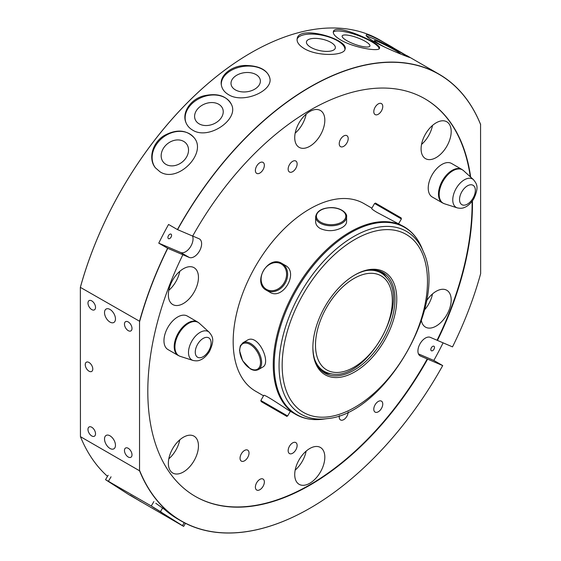 <?xml version="1.0" encoding="UTF-8"?>
<svg xmlns="http://www.w3.org/2000/svg" width="561" height="561" viewBox="0 0 561 561"><rect width="100%" height="100%" fill="white"/><g stroke="black" fill="none" stroke-linecap="round" stroke-linejoin="round"><path stroke-width="0.84" d="M443.092 342.862A257.941 148.924 -60 0 1 433.835 360.45L418.443 353.886M470.672 177.129A229.568 132.543 120 0 0 424.922 98.799A229.568 132.543 120 0 0 310.142 110.166A229.568 132.543 -60 0 0 192.661 236.076L177.416 229.561A257.941 148.924 -60 0 1 310.051 86.948A257.941 148.924 -60 0 1 439.018 74.171A257.941 148.924 -60 0 1 480.56 124.339L480.651 273.649A257.815 148.847 120 0 1 452.517 346.88L430.308 337.357A10.575 6.108 120 0 0 425.406 338.073A10.575 6.108 -60 0 0 418.492 347.392A10.575 6.108 -60 0 0 420.112 355.87A10.575 6.108 -60 0 0 420.498 356.06L442.699 365.583L433.835 360.45M310.051 508.168L310.051 508.168A257.941 148.924 -60 0 1 181.077 520.945A257.941 148.924 -60 0 1 139.535 470.777L139.535 321.229A257.941 148.924 -60 0 1 167.606 248.257L189.239 257.443A10.575 6.108 120 0 0 199.611 250.823A10.575 6.108 120 0 0 199.435 238.937A10.575 6.108 120 0 0 199.05 238.748L192.689 236.034M192.556 236.034A10.575 6.108 -60 0 1 189.856 247.752A10.575 6.108 -60 0 1 180.67 252.492L158.756 243.151A257.941 148.924 120 0 1 168.566 224.456L177.416 229.561M167.606 248.257L158.756 243.151M250.858 52.888L250.858 52.881A257.815 148.847 120 0 0 250.858 52.888A257.815 148.847 120 0 0 80.349 287.351L139.535 321.229M392.995 47.608C380.47 40.175 366.663 33.176 366.172 35.126C365.877 36.128 368.605 38.351 374.362 41.787C387.406 49.263 410.498 58.014 409.796 57.46L379.923 40.055A257.941 148.924 -60 0 0 250.949 52.832A257.941 148.924 120 0 0 80.44 287.106M91.752 300.878A5.33 3.078 -120 0 0 89.087 300.612A5.33 3.078 -120 0 0 89.087 306.769A5.33 3.078 -120 0 0 94.416 309.847A5.33 3.078 -120 0 0 95.237 305.577A5.33 3.078 -120 0 0 91.752 300.878M91.752 435.946A5.33 3.078 -120 0 0 94.416 436.213A5.33 3.078 -120 0 0 94.416 430.056A5.33 3.078 -120 0 0 89.087 426.977A5.33 3.078 -120 0 0 88.266 431.248A5.33 3.078 -120 0 0 91.752 435.946M128.231 321.937A5.33 3.078 -120 0 0 125.566 321.67A5.33 3.078 -120 0 0 125.566 327.827A5.33 3.078 -120 0 0 130.895 330.906A5.33 3.078 -120 0 0 131.716 326.635A5.33 3.078 -120 0 0 128.231 321.937M128.231 457.012A5.33 3.078 -120 0 0 130.895 457.271A5.33 3.078 -120 0 0 130.895 451.114A5.33 3.078 -120 0 0 125.566 448.036A5.33 3.078 -120 0 0 124.745 452.313A5.33 3.078 -120 0 0 128.231 457.012M109.991 322.077A7.735 4.467 -120 0 0 113.862 322.463A7.735 4.467 -120 0 0 113.862 313.529A7.735 4.467 -120 0 0 106.12 309.055A7.735 4.467 -120 0 0 104.935 315.261A7.735 4.467 -120 0 0 109.991 322.077M109.991 435.806A7.735 4.467 -120 0 0 106.12 435.427A7.735 4.467 -120 0 0 106.12 444.361A7.735 4.467 -120 0 0 113.862 448.828A7.735 4.467 -120 0 0 115.047 442.629A7.735 4.467 -120 0 0 109.991 435.806M461.829 169.394L451.577 163.475A19.347 11.171 120 0 0 441.907 164.436A19.347 11.171 120 0 0 429.27 181.484A19.347 11.171 120 0 0 432.236 196.988L442.489 202.907A19.347 11.171 -60 0 1 439.522 187.402A19.347 11.171 -60 0 1 452.159 170.355A19.347 11.171 -60 0 1 461.829 169.394L463.568 170.663A19.263 11.122 -60 0 0 452.811 170.796A19.263 11.122 -60 0 0 439.922 188.868A19.263 11.122 -60 0 0 444.452 203.776L457.243 207.865A16.388 9.46 -60 0 1 453.393 195.179A16.388 9.46 -60 0 1 464.354 179.815A16.388 9.46 -60 0 1 473.505 179.702L463.568 170.663M197.563 321.972L187.311 316.053A19.347 11.171 120 0 0 177.641 317.007A19.347 11.171 120 0 0 165.004 334.054A19.347 11.171 120 0 0 167.97 349.559L178.223 355.478A19.347 11.171 -60 0 1 175.256 339.973A19.347 11.171 -60 0 1 187.893 322.926A19.347 11.171 -60 0 1 197.563 321.972L199.302 323.241A19.263 11.122 -60 0 0 188.545 323.367A19.263 11.122 -60 0 0 175.656 341.439A19.263 11.122 -60 0 0 180.186 356.347L192.977 360.435A16.388 9.46 -60 0 1 189.127 347.757A16.388 9.46 -60 0 1 200.088 332.385A16.388 9.46 -60 0 1 209.239 332.273L199.302 323.241M89.017 371.186A5.33 3.078 -120 0 0 91.681 371.452A5.33 3.078 -120 0 0 91.681 365.295A5.33 3.078 -120 0 0 86.352 362.217A5.33 3.078 -120 0 0 85.531 366.487A5.33 3.078 -120 0 0 89.017 371.186M181.077 520.945L178.433 519.416A257.941 148.924 -60 0 1 164.618 509.514L155.79 503.266M432.657 350.632A2.595 1.501 -60 0 1 431.36 350.758A2.595 1.501 -60 0 1 431.36 347.757A2.595 1.501 -60 0 1 433.962 346.263A2.595 1.501 -60 0 1 434.354 348.339A2.595 1.501 -60 0 1 432.657 350.632M169.745 238.516A2.595 1.501 -60 0 1 168.447 238.642A2.595 1.501 -60 0 1 168.447 235.648A2.595 1.501 -60 0 1 171.042 234.147A2.595 1.501 -60 0 1 171.442 236.223A2.595 1.501 -60 0 1 169.745 238.516M327.056 418.632C384.685 414.341 448.505 303.796 423.401 251.749A105.545 60.939 -60 0 0 353.682 236.574A105.545 60.939 -60 0 0 280.29 349.489A105.545 60.939 -60 0 0 327.056 418.632L323.36 419.137C312.961 420.533 303.739 418.941 295.689 414.362A108.336 62.544 -60 0 1 279.083 327.554A108.336 62.544 -60 0 1 349.861 232.086A108.336 62.544 -60 0 1 404.025 226.721L376.985 212.395C373.353 210.214 371.585 208.909 371.698 208.482L374.587 203.468C376.712 203.131 373.1 201.967 381.024 206.294L375.667 203.201M260.837 400.498L261.244 401.627L281.201 413.148C290.871 418.499 284.651 415.785 287.639 415.974L260.837 400.498L263.726 395.484C263.768 393.668 281.391 405.673 287.891 409.86L295.689 414.362M242.941 342.757L247.163 340.317C257.997 332.961 271.769 362.953 262.639 367.125L258.418 369.566A15.477 8.934 60 0 0 258.418 351.691A15.477 8.934 60 0 0 242.941 342.757L240.311 345.835L239.512 350.506L242.618 360.716L250.29 368.836C253.179 370.555 255.886 370.8 258.418 369.566M281.973 263.481L285.24 265.367C299.23 272.337 282.8 300.801 269.764 292.169L266.496 290.289C251.749 282.828 268.144 254.435 281.973 263.481A15.477 12.637 120 0 1 285.184 283.2A15.477 12.637 120 0 1 266.496 290.289M346.593 216.841L346.593 221.721C346.523 223.888 345.008 225.845 342.056 227.584C334.763 231.349 327.463 231.651 320.17 228.488C317.217 226.7 315.703 224.442 315.64 221.721L315.64 216.841C316.663 211.118 321.797 208.026 331.032 207.584C341.186 207.5 347.476 213.489 346.593 216.841A15.477 8.934 180 0 1 337.035 225.101A15.477 8.934 180 0 1 320.17 223.159A15.477 8.934 180 0 1 315.64 216.841M168.805 458.828A21.283 12.286 120 0 0 179.772 439.845M183.412 471.976A21.283 12.286 120 0 0 197.311 453.225A21.283 12.286 120 0 0 194.05 436.17A21.283 12.286 120 0 0 172.767 448.456A21.283 12.286 120 0 0 172.767 473.028A21.283 12.286 120 0 0 183.412 471.976M168.805 290.346A21.283 12.286 120 0 0 179.772 271.356M183.412 303.487A21.283 12.286 120 0 0 197.311 284.736A21.283 12.286 120 0 0 194.05 267.681A21.283 12.286 120 0 0 172.767 279.967A21.283 12.286 120 0 0 172.767 304.546A21.283 12.286 120 0 0 183.412 303.487M295.17 133.139A21.283 12.286 120 0 0 306.138 114.156M309.777 146.288A21.283 12.286 120 0 0 323.676 127.536A21.283 12.286 120 0 0 320.415 110.482A21.283 12.286 120 0 0 299.132 122.768A21.283 12.286 120 0 0 299.132 147.34A21.283 12.286 120 0 0 309.777 146.288M421.535 144.429A21.283 12.286 120 0 0 432.503 125.44M436.142 157.578A21.283 12.286 120 0 0 450.041 138.826A21.283 12.286 120 0 0 446.78 121.772A21.283 12.286 120 0 0 425.497 134.058A21.283 12.286 120 0 0 425.497 158.63A21.283 12.286 120 0 0 436.142 157.578M424.516 309.938A21.283 12.286 120 0 0 432.503 293.929M421.402 320.71A21.283 12.286 120 0 0 425.497 327.119A21.283 12.286 120 0 0 436.142 326.067A21.283 12.286 120 0 0 450.041 307.309A21.283 12.286 120 0 0 446.78 290.261A21.283 12.286 120 0 0 426.458 300.984M295.17 470.118A21.283 12.286 120 0 0 306.138 451.128M309.777 483.266A21.283 12.286 120 0 0 323.676 464.515A21.283 12.286 120 0 0 320.415 447.461A21.283 12.286 120 0 0 299.132 459.747A21.283 12.286 120 0 0 299.132 484.318A21.283 12.286 120 0 0 309.777 483.266M139.535 470.777L80.44 436.661A257.941 148.924 120 0 0 107.516 476.345M80.349 287.351L80.44 436.661M379.559 271.082A57.692 33.309 -60 0 1 384.054 274.876L385.842 276.896A56.822 32.804 -60 0 0 365.968 270.626M314.686 359.454A56.822 32.804 -60 0 0 330.05 373.528L327.407 372.988A57.692 33.309 -60 0 1 321.874 370.996M381.052 271.671A58.035 33.506 -60 0 1 386.669 277.884M331.327 373.752A58.035 33.506 -60 0 1 323.129 371.992M354.363 275.241A58.035 33.506 -60 0 1 382.932 272.625A58.035 33.506 -60 0 1 382.932 339.636A58.035 33.506 -60 0 1 324.896 373.149A58.035 33.506 -60 0 1 312.877 347.098M354.825 274.974L354.825 274.974A59.326 34.249 -60 0 1 396.774 299.188A59.326 34.249 -60 0 1 354.825 371.852A59.326 34.249 -60 0 1 312.877 347.631A59.326 34.249 -60 0 1 354.825 274.974L354.825 274.974M263.544 395.807L255.606 391.22A108.336 62.544 -60 0 1 239 304.413A108.336 62.544 -60 0 1 309.777 208.944A108.336 62.544 -60 0 1 363.942 203.58L371.88 208.159M244.533 460.805A6.339 3.661 -60 0 1 241.363 461.121A6.339 3.661 -60 0 1 241.363 453.8A6.339 3.661 -60 0 1 247.703 450.132A6.339 3.661 -60 0 1 248.677 455.216A6.339 3.661 -60 0 1 244.533 460.805M259.869 489.718A6.339 3.661 -60 0 1 256.7 490.034A6.339 3.661 -60 0 1 256.7 482.712A6.339 3.661 -60 0 1 263.039 479.052A6.339 3.661 -60 0 1 264.014 484.129A6.339 3.661 -60 0 1 259.869 489.718M292.639 453.253A6.339 3.661 -60 0 1 289.469 453.561A6.339 3.661 -60 0 1 289.469 446.24A6.339 3.661 -60 0 1 295.808 442.58A6.339 3.661 -60 0 1 296.783 447.664A6.339 3.661 -60 0 1 292.639 453.253M348.192 411.956A6.339 3.661 -60 0 1 343.711 419.642A6.339 3.661 -60 0 1 340.541 419.958A6.339 3.661 -60 0 1 339.377 415.624M378.275 411.795A6.339 3.661 -60 0 1 375.106 412.111A6.339 3.661 -60 0 1 375.106 404.79A6.339 3.661 -60 0 1 381.445 401.129A6.339 3.661 -60 0 1 382.42 406.206A6.339 3.661 -60 0 1 378.275 411.795M378.275 114.262A6.339 3.661 -60 0 1 375.106 114.577A6.339 3.661 -60 0 1 375.106 107.256A6.339 3.661 -60 0 1 381.445 103.596A6.339 3.661 -60 0 1 382.42 108.673A6.339 3.661 -60 0 1 378.275 114.262M343.711 146.33A6.339 3.661 -60 0 1 340.541 146.645A6.339 3.661 -60 0 1 340.541 139.324A6.339 3.661 -60 0 1 346.88 135.664A6.339 3.661 -60 0 1 347.855 140.741A6.339 3.661 -60 0 1 343.711 146.33M292.639 171.694A6.339 3.661 -60 0 1 289.469 172.01A6.339 3.661 -60 0 1 289.469 164.682A6.339 3.661 -60 0 1 295.808 161.021A6.339 3.661 -60 0 1 296.783 166.105A6.339 3.661 -60 0 1 292.639 171.694M259.869 173.061A6.339 3.661 -60 0 1 256.7 173.377A6.339 3.661 -60 0 1 256.7 166.056A6.339 3.661 -60 0 1 263.039 162.395A6.339 3.661 -60 0 1 264.014 167.48A6.339 3.661 -60 0 1 259.869 173.061M424.74 98.694A229.568 132.543 -60 0 1 470.286 176.778M472.089 201.35A229.568 132.543 -60 0 1 437.061 340.239M427.251 358.935A229.568 132.543 -60 0 1 195.172 496.317M437.426 340.45A229.568 132.543 120 0 0 472.446 200.88M480.651 124.689A257.815 148.847 120 0 0 177.578 229.645M442.699 365.583A257.815 148.847 120 0 1 310.142 508.112A257.815 148.847 120 0 0 310.142 508.112A257.815 148.847 -60 0 1 139.626 470.532M304.314 48.646C317.645 56.717 344.566 55.848 345.057 49.109C348.823 39.277 298.768 24.6 297.162 38.709C296.587 42.068 298.971 45.378 304.314 48.646M340.864 40.083C353.963 47.797 379.11 51.878 379.446 48.33C382.763 43.905 335.155 22.566 333.388 31.577C332.75 33.842 335.247 36.675 340.864 40.083M182.851 254.771A229.568 132.543 120 0 0 195.354 496.422A229.568 132.543 120 0 0 427.615 359.145M167.767 248.341A257.815 148.847 120 0 0 139.626 321.579M199.106 123.834A14.761 10.925 158.9 0 1 195.144 119.36A14.761 10.925 158.9 0 1 204.989 103.855A14.761 10.925 158.9 0 1 222.689 108.743A14.761 10.925 158.9 0 1 216.371 122.466A14.761 10.925 158.9 0 1 199.106 123.834M346.824 40.651A14.761 3.52 -160 0 1 342.168 35.946A14.761 3.52 -160 0 1 357.245 37.678A14.761 3.52 -160 0 1 369.909 46.037A14.761 3.52 -160 0 1 361.207 46.219A14.761 3.52 -160 0 1 346.824 40.651M366.529 36.121A24.502 1.746 -152.9 0 1 386.108 44.677A24.502 1.746 -152.9 0 1 407.461 56.71M333.269 32.173A24.502 5.848 -160 0 1 357.841 35.42A24.502 5.848 -160 0 1 379.152 48.751M310.864 47.355A14.761 5.841 -167.7 0 1 306.474 41.752A14.761 5.841 -167.7 0 1 322.14 39.172A14.761 5.841 -167.7 0 1 335.324 48.015A14.761 5.841 -167.7 0 1 325.99 51.388A14.761 5.841 -167.7 0 1 310.864 47.355M344.917 49.564A24.502 9.698 12.3 0 0 322.891 35.392A24.502 9.698 12.3 0 0 297.078 39.228M228.495 94.634C224.337 92.172 221.946 88.876 221.307 84.753C219.624 75.377 231.637 65.609 245.48 65.455C259.434 65.679 267.576 69.992 269.904 78.393C272.856 91.127 243.13 104.023 228.495 94.634M221.357 85.083A24.502 15.981 172.5 0 1 243.607 66.387A24.502 15.981 172.5 0 1 269.939 78.708M192.542 130.054C189.429 128.259 187.206 125.713 185.887 122.431C181.827 112.88 190.053 99.627 203.334 95.938C217.219 92.726 226.644 95.679 231.616 104.809C238.888 119.661 208.475 140.495 192.542 130.054M185.964 122.642A24.502 18.134 158.9 0 1 202.395 97.13A24.502 18.134 158.9 0 1 231.693 105.012M166 164.401A14.761 11.746 141.8 0 1 163.251 162.031A14.761 11.746 141.8 0 1 167.585 143.672A14.761 11.746 141.8 0 1 186.448 143.777A14.761 11.746 141.8 0 1 183.805 160.621A14.761 11.746 141.8 0 1 166 164.401M194.001 137.613A24.502 19.495 -38.2 0 0 162.795 137.585A24.502 19.495 -38.2 0 0 155.495 167.928M160.011 171.806L155.411 167.823C148.083 159.114 152.143 142.985 163.952 135.699C176.238 129.009 186.224 129.612 193.924 137.515C207.794 152.704 177.879 183.643 160.011 171.806M235.354 89.872A14.761 9.628 -7.5 0 0 251.917 90.524A14.761 9.628 -7.5 0 0 260.325 80.314A14.761 9.628 -7.5 0 0 244.442 72.685A14.761 9.628 -7.5 0 0 231.055 84.143A14.761 9.628 -7.5 0 0 235.354 89.872M400.61 54.003A14.761 1.052 27.1 0 0 387.658 46.24A14.761 1.052 27.1 0 0 374.32 40.595A14.761 1.052 27.1 0 0 379.467 44.193A14.761 1.052 27.1 0 0 385.47 47.475M150.937 505.798L161.863 512.495L150.937 505.798M108.988 481.576L119.914 488.273L108.988 481.576M172.283 519.444L183.209 526.141L172.283 519.444M130.327 495.223L141.26 501.92L130.327 495.223M128.672 494.536L183.65 526.407L151.267 505.98L105.531 479.669L128.672 494.536M130.804 495.531L140.418 501.422L130.804 495.531M134.486 497.951L131.975 496.345L134.549 497.845M109.465 481.885L119.072 487.768L109.465 481.885M113.147 484.297L110.636 482.691L113.203 484.199M151.414 506.099L161.028 511.99L151.414 506.099M155.095 508.518L152.585 506.913L155.159 508.413M172.76 519.752L182.367 525.636L172.76 519.752M176.435 522.172L173.924 520.566L176.498 522.067M420.498 356.06L419.761 355.632M189.239 257.443L180.67 252.492M467.439 185.845A11.178 6.452 -60 0 1 474.29 195.586A11.178 6.452 -60 0 1 460.595 203.489A11.178 6.452 -60 0 1 467.439 185.845M203.173 338.423A11.178 6.452 -60 0 1 210.024 348.157A11.178 6.452 -60 0 1 196.329 356.067A11.178 6.452 -60 0 1 203.173 338.423M401.108 217.892L381.024 206.294L401.143 217.906L401.396 218.944L374.587 203.468M250.129 368.479A14.705 8.492 60 0 1 241.125 345.274A14.705 8.492 60 0 1 259.133 355.674A14.705 8.492 60 0 1 250.129 368.479M266.496 289.392A14.705 12.005 120 0 1 268.523 265.094A14.705 12.005 120 0 1 286.531 275.493A14.705 12.005 120 0 1 266.496 289.392M320.717 222.212A14.705 8.485 180 0 1 327.308 208.012A14.705 8.485 180 0 1 345.317 218.411A14.705 8.485 180 0 1 320.717 222.212M353.914 278.522A54.333 31.367 -60 0 1 387.181 325.857A54.333 31.367 -60 0 1 320.64 364.271A54.333 31.367 -60 0 1 353.914 278.522M354.825 239.512A102.754 59.326 -60 0 1 417.749 329.034A102.754 59.326 -60 0 1 291.902 401.69A102.754 59.326 -60 0 1 354.825 239.512M323.36 419.137A108.049 62.383 -60 0 1 275.486 348.353A108.049 62.383 -60 0 1 350.618 232.759A108.049 62.383 -60 0 1 421.991 248.299L423.401 251.749M184.225 522.677L182.479 525.594M162.669 507.929L160.502 511.548M153.91 501.555L151.267 505.98M111.05 476.808L108.406 481.233M457.243 207.865C460.308 208.51 462.713 208.369 464.473 207.437C465.504 207.065 469.347 205.642 473.729 198.931C479.522 186.371 476.443 183.692 473.505 179.702M442.489 202.907L444.452 203.776M192.977 360.435C196.041 361.088 198.447 360.94 200.207 360.015C201.238 359.636 205.074 358.213 209.463 351.502C215.256 338.942 212.177 336.263 209.239 332.273M178.223 355.478L180.186 356.347M401.396 218.944L398.682 223.636M287.639 415.974L290.353 411.283M330.05 373.528C365.351 383.443 412.083 302.512 385.842 276.896M404.025 226.721C412.012 231.398 418.001 238.593 421.991 248.299M439.018 74.171L406.795 55.567M183.65 526.407L185.488 523.322M105.531 479.669L108.175 475.244"/></g></svg>
